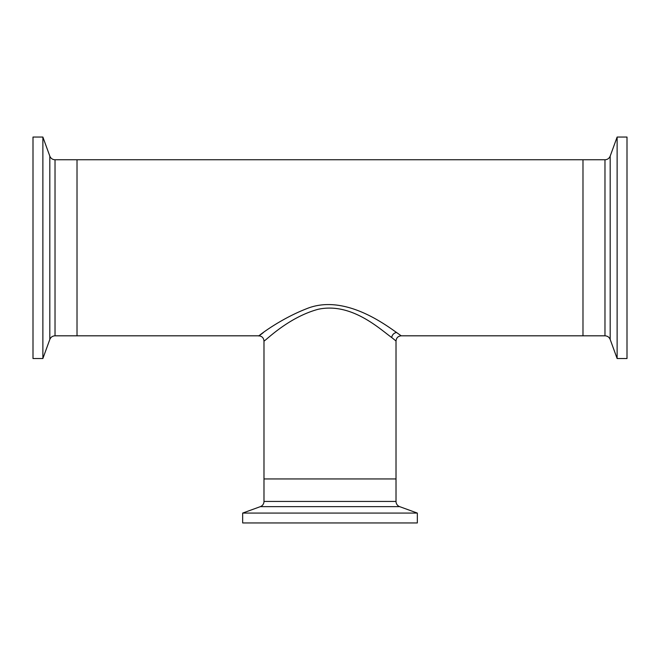 <?xml version="1.0" encoding="UTF-8"?>
<svg xmlns="http://www.w3.org/2000/svg" width="660" height="660" viewBox="0 0 660 660"><rect width="100%" height="100%" fill="white"/><g stroke="black" fill="none" stroke-linecap="round" stroke-linejoin="round"><path stroke-width="0.99" d="M263.389 332.541C248.176 344.644 272.778 321.973 306.298 308.839C343.068 293.601 383.559 323.326 396.594 332.524A5.197 4.702 -53.4 0 0 391.735 337.532L396.016 341.014L391.735 337.532C380.688 329.81 351.772 301.991 318.137 309.292C287.512 317.584 264.718 341.682 263.983 341.014C263.67 337.854 261.938 336.121 258.786 335.816L77.014 335.816L77.014 159.761L77.014 335.816L55.027 335.816L55.027 159.761C52.528 159.637 50.787 158.417 49.813 156.115L42.875 137.049L33 137.049L33 358.528L42.875 358.528L42.875 137.049M396.594 332.524L401.214 335.816C398.062 336.121 396.33 337.854 396.016 341.014L396.016 478.945L263.983 478.945L263.983 341.014M259.669 335.181L258.786 335.816M55.027 159.761L604.972 159.761L604.972 335.816L582.986 335.816L582.986 159.761L582.986 335.816L401.214 335.816M417.334 513.076L242.665 513.076L242.665 522.951L417.334 522.951L417.334 513.076L399.671 506.649A5.544 5.544 0 0 1 396.016 501.435L263.983 501.435A5.544 5.544 0 0 1 260.329 506.649L242.665 513.076M396.016 501.435L396.016 478.945L263.983 478.945L263.983 501.435M617.125 221.413L617.125 358.528L627 358.528L627 137.049L617.125 137.049L617.125 221.413M399.671 506.649L260.329 506.649M55.027 335.816C52.528 335.94 50.787 337.153 49.813 339.463L49.813 156.115M604.972 159.761C607.472 159.637 609.213 158.417 610.187 156.115L610.187 339.463L617.125 358.528M49.813 339.463L42.875 358.528M610.187 156.115L617.125 137.049M604.972 335.816C607.472 335.94 609.213 337.153 610.187 339.463"/></g></svg>

